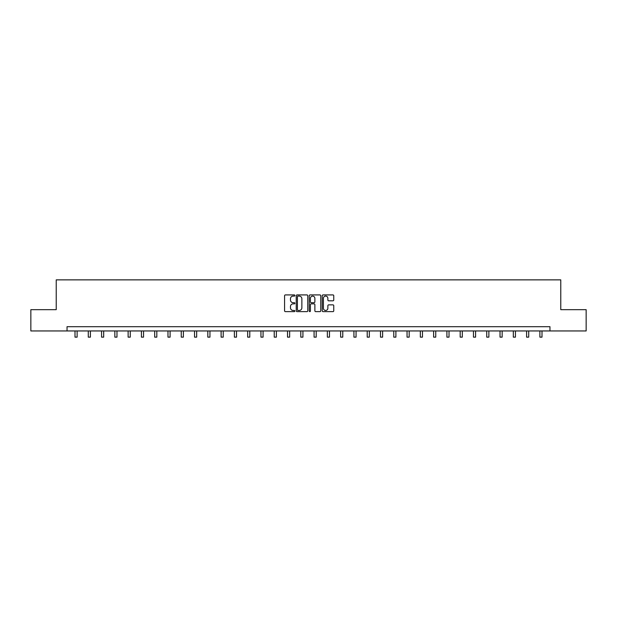 <?xml version="1.0" encoding="UTF-8"?>
<svg xmlns="http://www.w3.org/2000/svg" width="617" height="617" viewBox="0 0 617 617"><rect width="100%" height="100%" fill="white"/><g stroke="black" fill="none" stroke-linecap="round" stroke-linejoin="round"><path stroke-width="0.93" d="M294.88 295.504A0.586 0.586 0 0 0 294.294 294.918L285.416 294.918A0.833 0.833 0 0 0 284.576 295.751L284.576 310.798A0.833 0.833 0 0 0 285.416 311.631L294.294 311.631A0.586 0.586 0 0 0 294.88 311.045A0.586 0.586 0 0 0 294.294 310.467L293.144 310.467A2.676 2.676 0 0 1 290.468 307.79L290.468 306.533A2.676 2.676 0 0 1 293.144 303.865L294.294 303.865A0.586 0.586 0 0 0 294.88 303.279A0.586 0.586 0 0 0 294.294 302.692L293.144 302.692A2.676 2.676 0 0 1 290.468 300.016L290.468 298.767A2.676 2.676 0 0 1 293.144 296.091L294.294 296.091A0.586 0.586 0 0 0 294.88 295.504M332.925 300.811A0.833 0.833 0 0 0 333.758 299.978L333.758 295.751A0.833 0.833 0 0 0 332.925 294.918L323.061 294.918A0.833 0.833 0 0 0 322.228 295.751L322.228 310.798A0.833 0.833 0 0 0 323.061 311.631L332.925 311.631A0.833 0.833 0 0 0 333.758 310.798L333.758 305.7A0.833 0.833 0 0 0 332.925 304.867L328.707 304.867A0.833 0.833 0 0 0 327.866 305.7L327.866 308.23A2.237 2.237 0 0 1 325.629 310.467A2.237 2.237 0 0 1 323.401 308.23L323.401 298.327A2.237 2.237 0 0 1 325.629 296.091A2.237 2.237 0 0 1 327.866 298.327L327.866 299.978A0.833 0.833 0 0 0 328.707 300.811L332.925 300.811M67.037 330.951L30.85 330.951L30.85 309.665L56.224 309.665L56.224 279.863L560.776 279.863L560.776 309.665L586.15 309.665L586.15 330.951L549.963 330.951L549.963 326.694L67.037 326.694L67.037 330.951L549.963 330.951M307.767 295.751A0.833 0.833 0 0 0 306.934 294.918L297.07 294.918A0.833 0.833 0 0 0 296.237 295.751L296.237 310.798A0.833 0.833 0 0 0 297.07 311.631L306.934 311.631A0.833 0.833 0 0 0 307.767 310.798L307.767 295.751M310.066 294.918L319.93 294.918A0.833 0.833 0 0 1 320.763 295.751L320.763 310.798A0.833 0.833 0 0 1 319.93 311.631L315.711 311.631A0.833 0.833 0 0 1 314.871 310.798L314.871 304.698A0.833 0.833 0 0 0 314.038 303.865L311.238 303.865A0.833 0.833 0 0 0 310.405 304.698L310.405 311.045A0.586 0.586 0 0 1 309.819 311.631A0.586 0.586 0 0 1 309.233 311.045L309.233 295.751A0.833 0.833 0 0 1 310.066 294.918M297.988 296.091A0.586 0.586 0 0 0 297.409 296.677L297.409 309.881A0.586 0.586 0 0 0 297.988 310.467L299.199 310.467A2.676 2.676 0 0 0 301.875 307.79L301.875 298.767A2.676 2.676 0 0 0 299.199 296.091L297.988 296.091M314.871 298.366A2.237 2.237 0 0 0 312.634 296.129A2.237 2.237 0 0 0 310.405 298.366L310.405 301.86A0.833 0.833 0 0 0 311.238 302.692L314.038 302.692A0.833 0.833 0 0 0 314.871 301.86L314.871 298.366M74.996 330.951L74.996 337.137L77.125 337.137L77.125 330.951M88.277 330.951L88.277 337.137L90.406 337.137L90.406 330.951M101.558 330.951L101.558 337.137L103.687 337.137L103.687 330.951M114.847 330.951L114.847 337.137L116.975 337.137L116.975 330.951M128.128 330.951L128.128 337.137L130.256 337.137L130.256 330.951M141.409 330.951L141.409 337.137L143.537 337.137L143.537 330.951M154.69 330.951L154.69 337.137L156.818 337.137L156.818 330.951M167.971 330.951L167.971 337.137L170.099 337.137L170.099 330.951M181.251 330.951L181.251 337.137L183.38 337.137L183.38 330.951M194.54 330.951L194.54 337.137L196.669 337.137L196.669 330.951M207.821 330.951L207.821 337.137L209.95 337.137L209.95 330.951M221.102 330.951L221.102 337.137L223.231 337.137L223.231 330.951M234.383 330.951L234.383 337.137L236.512 337.137L236.512 330.951M247.664 330.951L247.664 337.137L249.792 337.137L249.792 330.951M260.945 330.951L260.945 337.137L263.073 337.137L263.073 330.951M274.233 330.951L274.233 337.137L276.362 337.137L276.362 330.951M287.514 330.951L287.514 337.137L289.643 337.137L289.643 330.951M300.795 330.951L300.795 337.137L302.924 337.137L302.924 330.951M314.076 330.951L314.076 337.137L316.205 337.137L316.205 330.951M327.357 330.951L327.357 337.137L329.486 337.137L329.486 330.951M340.638 330.951L340.638 337.137L342.767 337.137L342.767 330.951M353.927 330.951L353.927 337.137L356.055 337.137L356.055 330.951M367.208 330.951L367.208 337.137L369.336 337.137L369.336 330.951M380.488 330.951L380.488 337.137L382.617 337.137L382.617 330.951M393.769 330.951L393.769 337.137L395.898 337.137L395.898 330.951M407.05 330.951L407.05 337.137L409.179 337.137L409.179 330.951M420.331 330.951L420.331 337.137L422.46 337.137L422.46 330.951M433.62 330.951L433.62 337.137L435.749 337.137L435.749 330.951M446.901 330.951L446.901 337.137L449.029 337.137L449.029 330.951M460.182 330.951L460.182 337.137L462.31 337.137L462.31 330.951M473.463 330.951L473.463 337.137L475.591 337.137L475.591 330.951M486.744 330.951L486.744 337.137L488.872 337.137L488.872 330.951M500.025 330.951L500.025 337.137L502.153 337.137L502.153 330.951M513.313 330.951L513.313 337.137L515.442 337.137L515.442 330.951M526.594 330.951L526.594 337.137L528.723 337.137L528.723 330.951M539.875 330.951L539.875 337.137L542.004 337.137L542.004 330.951"/></g></svg>
